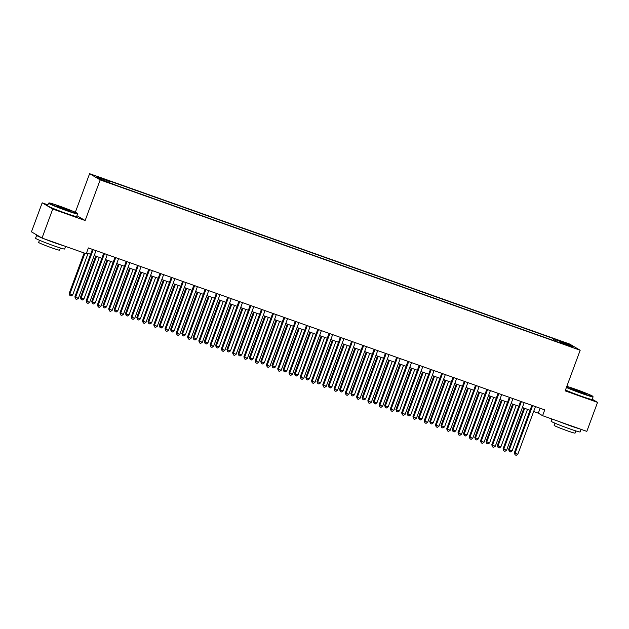 <?xml version="1.0" encoding="UTF-8"?>
<svg xmlns="http://www.w3.org/2000/svg" width="629" height="629" viewBox="0 0 629 629"><rect width="100%" height="100%" fill="white"/><g stroke="black" fill="none" stroke-linecap="round" stroke-linejoin="round"><path stroke-width="0.94" d="M108.479 182.669L103.84 180.759L108.479 182.669M47.922 204.85L42.182 202.821L31.45 231.842L42.017 238.045L86.244 253.739L88.39 247.936L544.738 409.888L542.591 415.69L586.818 431.384L597.55 402.363L592.219 399.234M75.331 212.287L89.609 173.683L569.622 344.032L580.182 350.243L100.176 179.894L89.609 173.683M569.898 346.005L564.7 344.315L569.764 346.367M555.674 341.288L555.832 339.864L553.834 338.693L107.622 180.334L109.627 181.514L97.228 177.111L101.568 179.666L115.964 185.233L562.169 343.591L560.172 342.412L559.904 342.781M555.832 339.864L568.223 344.267L572.563 346.815L560.172 342.412M42.182 202.821L52.75 209.025L42.017 238.045M52.75 209.025L85.143 220.52L100.176 179.894M580.182 350.243L565.156 390.868L597.55 402.363M533.644 411.523L538.306 413.174L542.591 415.69M86.566 252.858L90.615 254.297M94.201 255.571L101.882 258.291M105.468 259.565L113.149 262.293M116.735 263.567L124.416 266.295M128.002 267.561L135.683 270.289M139.268 271.563L146.95 274.291M150.535 275.565L158.217 278.285M161.802 279.559L169.492 282.287M173.077 283.561L180.759 286.289M184.344 287.555L192.026 290.284M195.611 291.557L203.293 294.286M206.878 295.559L214.56 298.28M218.145 299.553L225.827 302.282M229.412 303.555L237.094 306.284M240.679 307.55L248.361 310.278M251.946 311.552L259.628 314.28M263.213 315.554L270.902 318.274M274.488 319.548L282.169 322.276M285.755 323.55L293.436 326.278M297.022 327.544L304.703 330.272M308.289 331.546L315.97 334.274M319.556 335.548L327.237 338.268M330.823 339.542L338.504 342.27M342.09 343.544L349.771 346.272M353.356 347.538L361.038 350.267M364.623 351.54L372.313 354.269M375.898 355.542L383.58 358.263M387.165 359.536L394.847 362.265M398.432 363.538L406.114 366.259M409.699 367.533L417.381 370.261M420.966 371.535L428.648 374.263M432.233 375.529L439.915 378.257M443.5 379.531L451.182 382.259M454.767 383.533L462.449 386.253M466.034 387.527L473.723 390.255M477.309 391.529L484.99 394.257M488.576 395.523L496.257 398.251M499.843 399.525L507.524 402.253M511.11 403.527L518.791 406.248M522.377 407.521L530.058 410.25M540.13 408.252L538.306 413.174M553.198 340.407L553.834 338.693M109.627 181.514L109.517 182.481M567.295 344.944L568.223 344.267M85.143 220.52L76.935 215.7M531.882 405.328L514.318 452.809L515.025 453.234L532.645 405.595M517.848 454.232L516.228 455.317L515.104 454.916L515.025 453.234L517.848 454.232L535.468 406.601M515.104 454.916L514.318 452.809M523.918 408.072L508.602 449.46L512.132 450.875L527.503 409.337M524.68 408.339L509.317 449.877L509.388 451.559L508.602 449.46M512.132 450.875L510.52 451.96L509.388 451.559M566.556 387.087A15.12 0.739 20.3 0 0 582.179 393.211A15.12 0.739 20.3 0 0 592.864 396.364A15.12 0.739 20.3 0 0 575.213 389.115A15.12 0.739 20.3 0 0 566.823 386.355M592.864 396.364L593.084 396.844A15.489 0.755 -159.7 0 1 593.092 396.883A15.489 0.755 -159.7 0 1 582.132 393.605A15.489 0.755 -159.7 0 1 566.414 387.472M580.433 392.189L571.604 388.557L583.232 392.535L585.764 393.801L580.433 392.189M584.538 393.542L572.712 389.17M581.078 429.355L580.127 431.942A15.489 0.755 -159.7 0 1 569.166 428.664A15.489 0.755 -159.7 0 1 551.067 421.194L551.885 418.993M579.34 428.734A15.489 0.755 -159.7 0 1 570.236 425.762A15.489 0.755 -159.7 0 1 558.914 421.485M575.873 430.928L575.071 433.106A11.149 0.543 -159.7 0 1 567.177 430.747A11.149 0.543 -159.7 0 1 554.149 425.369L554.951 423.191M593.092 396.883L592.148 399.439A15.489 0.755 -159.7 0 1 581.188 396.16A15.489 0.755 -159.7 0 1 565.471 390.027M66.674 210.267A15.12 0.739 20.3 0 0 77.367 213.42A15.12 0.739 20.3 0 0 59.708 206.17A15.12 0.739 20.3 0 0 49.038 202.947A15.12 0.739 20.3 0 0 66.674 210.267M77.367 213.42L77.587 213.899A15.489 0.755 -159.7 0 1 77.587 213.939A15.489 0.755 -159.7 0 1 66.627 210.66A15.489 0.755 -159.7 0 1 48.535 203.191A15.489 0.755 -159.7 0 1 48.567 203.167L49.038 202.947M64.929 209.237L56.099 205.612L67.728 209.591L70.267 210.857L64.929 209.237M69.033 210.597L57.208 206.218M65.581 246.403L64.622 248.998A15.489 0.755 -159.7 0 1 53.662 245.719A15.489 0.755 -159.7 0 1 35.562 238.249L36.639 235.348A15.489 0.755 -159.7 0 1 37.536 235.411M63.836 245.79A15.489 0.755 -159.7 0 1 54.739 242.818A15.489 0.755 -159.7 0 1 43.409 238.54M60.368 247.983L59.566 250.161A11.149 0.543 -159.7 0 1 51.672 247.802A11.149 0.543 -159.7 0 1 38.644 242.424L39.454 240.247M77.587 213.939L76.644 216.494A15.489 0.755 -159.7 0 1 65.683 213.215A15.489 0.755 -159.7 0 1 47.592 205.746L48.535 203.191M41.577 237.786A15.489 0.755 -159.7 0 1 36.639 235.348M520.615 401.326L503.051 448.815L503.758 449.232L521.378 401.601M506.581 450.23L504.961 451.315L503.837 450.914L503.758 449.232L506.581 450.23L524.201 402.599M503.837 450.914L503.051 448.815M509.348 397.331L491.776 444.813L492.491 445.23L510.111 397.599M495.306 446.236L493.694 447.313L492.562 446.92L492.491 445.23L495.306 446.236L512.934 398.597M492.562 446.92L491.776 444.813M498.074 393.329L480.509 440.819L481.224 441.236L498.844 393.605M484.039 442.234L482.427 443.319L481.295 442.918L481.224 441.236L484.039 442.234L501.659 394.603M481.295 442.918L480.509 440.819M486.807 389.327L469.242 436.817L469.957 437.234L487.577 389.603M472.772 438.232L471.16 439.317L470.028 438.916L469.957 437.234L472.772 438.232L490.392 390.601M470.028 438.916L469.242 436.817M512.643 404.07L497.335 445.458L500.865 446.881L516.228 405.343M513.413 404.345L498.05 445.875L498.121 447.565L497.335 445.458M500.865 446.881L499.253 447.958L498.121 447.565M501.376 400.068L486.068 441.464L486.783 441.88L489.598 442.879L504.961 401.341M502.146 400.343L486.783 441.88L486.854 443.563L486.068 441.464M489.598 442.879L487.978 443.964L486.854 443.563M490.109 396.073L474.801 437.462L475.516 437.878L478.331 438.877L493.694 397.347M490.879 396.349L475.516 437.878L475.587 439.561L474.801 437.462M478.331 438.877L476.711 439.962L475.587 439.561M478.842 392.071L463.534 433.46L464.249 433.884L467.064 434.883L482.427 393.345M479.613 392.347L464.249 433.884L464.32 435.567L463.534 433.46M467.064 434.883L465.444 435.968L464.32 435.567M475.54 385.333L457.975 432.815L458.69 433.239L476.31 385.601M461.505 434.238L459.885 435.323L458.761 434.922L458.69 433.239L461.505 434.238L479.125 386.607M458.761 434.922L457.975 432.815M467.575 388.077L452.267 429.465L452.982 429.882L455.797 430.881L471.16 389.351M468.346 388.345L452.982 429.882L453.053 431.565L452.267 429.465M455.797 430.881L454.177 431.966L453.053 431.565M464.273 381.331L446.708 428.821L447.423 429.237L465.043 381.606M450.238 430.236L448.619 431.321L447.494 430.92L447.423 429.237L450.238 430.236L467.858 382.605M447.494 430.92L446.708 428.821M456.308 384.075L441 425.463L441.707 425.888L444.53 426.887L459.893 385.349M457.079 384.35L441.707 425.888L441.786 427.571L441 425.463M444.53 426.887L442.91 427.964L441.786 427.571M453.006 377.337L435.441 424.819L436.156 425.243L453.776 377.604M438.971 426.242L437.352 427.319L436.227 426.926L436.156 425.243L438.971 426.242L456.591 378.603M436.227 426.926L435.441 424.819M445.041 380.073L429.733 421.469L430.44 421.886L433.263 422.885L448.626 381.347M445.804 380.348L430.44 421.886L430.519 423.569L429.733 421.469M433.263 422.885L431.643 423.97L430.519 423.569M441.739 373.335L424.174 420.825L424.889 421.241L442.509 373.61M427.704 422.24L426.085 423.325L424.96 422.924L424.889 421.241L427.704 422.24L445.324 374.609M424.96 422.924L424.174 420.825M433.774 376.079L418.458 417.467L419.173 417.884L421.988 418.883L437.359 377.353M434.537 376.354L419.173 417.884L419.244 419.567L418.458 417.467M421.988 418.883L420.376 419.968L419.244 419.567M430.472 369.333L412.907 416.823L413.615 417.239L431.235 369.608M416.437 418.238L414.818 419.323L413.693 418.922L413.615 417.239L416.437 418.238L434.057 370.607M413.693 418.922L412.907 416.823M422.507 372.077L407.191 413.465L407.906 413.89L410.721 414.888L426.092 373.351M423.27 372.352L407.906 413.89L407.977 415.572L407.191 413.465M410.721 414.888L409.109 415.973L407.977 415.572M419.205 365.339L401.64 412.821L402.348 413.245L419.968 365.606M405.17 414.244L403.551 415.329L402.426 414.928L402.348 413.245L405.17 414.244L422.79 366.613M402.426 414.928L401.64 412.821M411.232 368.083L395.924 409.471L396.64 409.888L399.454 410.886L414.818 369.357M412.003 368.35L396.64 409.888L396.71 411.57L395.924 409.471M399.454 410.886L397.843 411.971L396.71 411.57M407.938 361.337L390.365 408.826L391.081 409.243L408.701 361.612M393.903 410.242L392.284 411.327L391.152 410.926L391.081 409.243L393.903 410.242L411.523 362.611M391.152 410.926L390.365 408.826M399.965 364.081L384.657 405.469L385.373 405.894L388.187 406.892L403.551 365.355M400.736 364.356L385.373 405.894L385.443 407.576L384.657 405.469M388.187 406.892L386.568 407.969L385.443 407.576M396.663 357.343L379.098 404.824L379.814 405.249L397.434 357.61M382.629 406.248L381.017 407.325L379.885 406.932L379.814 405.249L382.629 406.248L400.248 358.609M379.885 406.932L379.098 404.824M388.698 360.087L373.39 401.475L376.92 402.89L392.284 361.353M389.469 360.354L374.106 401.892L374.176 403.574L373.39 401.475M376.92 402.89L375.301 403.975L374.176 403.574M377.431 356.085L362.123 397.473L365.653 398.896L381.017 357.358M378.202 356.36L362.839 397.89L362.909 399.572L362.123 397.473M365.653 398.896L364.034 399.973L362.909 399.572M366.164 352.083L350.856 393.471L351.572 393.896L354.386 394.894L369.75 353.356M366.935 352.358L351.572 393.896L351.642 395.578L350.856 393.471M354.386 394.894L352.767 395.979L351.642 395.578M385.396 353.341L367.831 400.83L368.547 401.247L386.167 353.616M371.362 402.245L369.75 403.331L368.618 402.93L368.547 401.247L371.362 402.245L388.981 354.614M368.618 402.93L367.831 400.83M374.129 349.339L356.564 396.828L357.28 397.245L374.9 349.614M360.095 398.251L358.475 399.329L357.351 398.928L357.28 397.245L360.095 398.251L377.714 350.612M357.351 398.928L356.564 396.828M362.862 345.345L345.297 392.826L346.013 393.251L363.633 345.612M348.828 394.249L347.208 395.334L346.084 394.933L346.013 393.251L348.828 394.249L366.448 346.618M346.084 394.933L345.297 392.826M354.898 348.089L339.589 389.477L340.297 389.894L343.119 390.892L358.483 349.362M355.668 348.356L340.297 389.894L340.375 391.576L339.589 389.477M343.119 390.892L341.5 391.977L340.375 391.576M351.595 341.343L334.03 388.832L334.746 389.249L352.366 341.618M337.561 390.247L335.941 391.332L334.817 390.931L334.746 389.249L337.561 390.247L355.181 342.616M334.817 390.931L334.03 388.832M343.631 344.087L328.322 385.475L329.03 385.899L331.853 386.898L347.216 345.36M344.393 344.362L329.03 385.899L329.109 387.582L328.322 385.475M331.853 386.898L330.233 387.983L329.109 387.582M340.328 337.348L322.763 384.83L323.479 385.255L341.099 337.616M326.294 386.253L324.674 387.338L323.55 386.937L323.479 385.255L326.294 386.253L343.914 338.614M323.55 386.937L322.763 384.83M332.364 340.092L317.047 381.481L320.578 382.896L335.949 341.358M333.126 340.36L317.763 381.897L317.834 383.58L317.047 381.481M320.578 382.896L318.966 383.981L317.834 383.58M329.061 333.346L311.497 380.836L312.204 381.253L329.824 333.622M315.027 382.251L313.407 383.336L312.283 382.935L312.204 381.253L315.027 382.251L332.647 334.62M312.283 382.935L311.497 380.836M321.097 336.09L305.78 377.479L309.311 378.902L324.682 337.364M321.859 336.366L306.496 377.895L306.567 379.578L305.78 377.479M309.311 378.902L307.699 379.979L306.567 379.578M317.794 329.344L300.23 376.834L300.937 377.251L318.557 329.62M303.76 378.257L302.14 379.334L301.016 378.933L300.937 377.251L303.76 378.257L321.38 330.618M301.016 378.933L300.23 376.834M309.822 332.088L294.514 373.477L295.229 373.901L298.044 374.9L313.407 333.362M310.592 332.364L295.229 373.901L295.3 375.584L294.514 373.477M298.044 374.9L296.432 375.985L295.3 375.584M306.527 325.35L288.955 372.832L289.67 373.256L307.29 325.625M292.493 374.255L290.873 375.34L289.741 374.939L289.67 373.256L292.493 374.255L310.113 326.624M289.741 374.939L288.955 372.832M298.555 328.094L283.247 369.482L283.962 369.899L286.777 370.898L302.14 329.368M299.325 328.362L283.962 369.899L284.033 371.582L283.247 369.482M286.777 370.898L285.157 371.983L284.033 371.582M295.253 321.348L277.688 368.838L278.403 369.254L296.023 321.623M281.218 370.253L279.606 371.338L278.474 370.937L278.403 369.254L281.218 370.253L298.838 322.622M278.474 370.937L277.688 368.838M287.288 324.092L271.98 365.48L272.695 365.905L275.51 366.904L290.873 325.366M288.058 324.367L272.695 365.905L272.766 367.588L271.98 365.48M275.51 366.904L273.89 367.989L272.766 367.588M283.986 317.354L266.421 364.836L267.136 365.26L284.756 317.621M269.951 366.259L268.339 367.344L267.207 366.943L267.136 365.26L269.951 366.259L287.571 318.62M267.207 366.943L266.421 364.836M276.021 320.098L260.713 361.486L264.243 362.902L279.606 321.364M276.791 320.365L261.428 361.903L261.499 363.586L260.713 361.486M264.243 362.902L262.623 363.987L261.499 363.586M272.719 313.352L255.154 360.842L255.869 361.258L273.489 313.627M258.684 362.257L257.064 363.342L255.94 362.941L255.869 361.258L258.684 362.257L276.304 314.626M255.94 362.941L255.154 360.842M261.452 309.35L243.887 356.84L244.602 357.256L262.222 309.625M247.417 358.263L245.797 359.34L244.673 358.947L244.602 357.256L247.417 358.263L265.037 310.624M244.673 358.947L243.887 356.84M250.185 305.356L232.62 352.845L233.335 353.262L250.955 305.631M236.15 354.261L234.531 355.346L233.406 354.945L233.335 353.262L236.15 354.261L253.77 306.63M233.406 354.945L232.62 352.845M264.754 316.096L249.446 357.484L252.976 358.907L268.339 317.37M265.524 316.371L250.161 357.901L250.232 359.591L249.446 357.484M252.976 358.907L251.356 359.985L250.232 359.591M253.487 312.094L238.179 353.49L238.886 353.907L241.709 354.905L257.072 313.368M254.258 312.369L238.886 353.907L238.965 355.589L238.179 353.49M241.709 354.905L240.089 355.99L238.965 355.589M242.22 308.1L226.912 349.488L227.619 349.905L230.442 350.903L245.805 309.374M242.983 308.367L227.619 349.905L227.698 351.587L226.912 349.488M230.442 350.903L228.822 351.988L227.698 351.587M238.918 301.354L221.353 348.843L222.068 349.26L239.688 301.629M224.883 350.259L223.264 351.344L222.139 350.943L222.068 349.26L224.883 350.259L242.503 302.628M222.139 350.943L221.353 348.843M230.953 304.098L215.637 345.486L216.352 345.911L219.167 346.909L234.538 305.372M231.716 304.373L216.352 345.911L216.423 347.593L215.637 345.486M219.167 346.909L217.555 347.994L216.423 347.593M227.651 297.36L210.086 344.841L210.794 345.266L228.413 297.627M213.616 346.264L211.997 347.35L210.872 346.949L210.794 345.266L213.616 346.264L231.236 298.633M210.872 346.949L210.086 344.841M219.686 300.104L204.37 341.492L207.9 342.907L223.271 301.37M220.449 300.371L205.085 341.909L205.156 343.591L204.37 341.492M207.9 342.907L206.288 343.992L205.156 343.591M216.384 293.358L198.819 340.847L199.527 341.264L217.147 293.633M202.349 342.262L200.73 343.348L199.605 342.947L199.527 341.264L202.349 342.262L219.969 294.631M199.605 342.947L198.819 340.847M208.411 296.102L193.103 337.49L196.633 338.913L211.997 297.375M209.182 296.377L193.818 337.907L193.889 339.597L193.103 337.49M196.633 338.913L195.021 339.99L193.889 339.597M205.117 289.364L187.544 336.845L188.26 337.262L205.88 289.631M191.082 338.268L189.463 339.346L188.33 338.952L188.26 337.262L191.082 338.268L208.702 290.629M188.33 338.952L187.544 336.845M197.144 292.1L181.836 333.496L182.552 333.913L185.366 334.911L200.73 293.373M197.915 292.375L182.552 333.913L182.622 335.595L181.836 333.496M185.366 334.911L183.747 335.996L182.622 335.595M193.842 285.362L176.277 332.851L176.993 333.268L194.613 285.637M179.808 334.266L178.196 335.351L177.064 334.95L176.993 333.268L179.808 334.266L197.427 286.635M177.064 334.95L176.277 332.851M182.575 281.36L165.01 328.849L165.726 329.266L183.346 281.635M168.541 330.264L166.929 331.349L165.797 330.948L165.726 329.266L168.541 330.264L186.16 282.633M165.797 330.948L165.01 328.849M171.308 277.365L153.743 324.847L154.459 325.272L172.079 277.633M157.274 326.27L155.654 327.355L154.53 326.954L154.459 325.272L157.274 326.27L174.893 278.639M154.53 326.954L153.743 324.847M185.877 288.106L170.569 329.494L171.285 329.911L174.099 330.909L189.463 289.379M186.648 288.381L171.285 329.911L171.355 331.593L170.569 329.494M174.099 330.909L172.48 331.994L171.355 331.593M174.61 284.104L159.302 325.492L160.018 325.916L162.832 326.915L178.196 285.377M175.381 284.379L160.018 325.916L160.088 327.599L159.302 325.492M162.832 326.915L161.213 328L160.088 327.599M163.343 280.109L148.035 321.498L151.565 322.913L166.929 281.375M164.114 280.377L148.751 321.914L148.821 323.597L148.035 321.498M151.565 322.913L149.946 323.998L148.821 323.597M160.041 273.363L142.476 320.853L143.192 321.27L160.812 273.639M146.007 322.268L144.387 323.353L143.263 322.952L143.192 321.27L146.007 322.268L163.626 274.637M143.263 322.952L142.476 320.853M152.076 276.107L136.768 317.496L140.298 318.919L155.662 277.381M152.847 276.383L137.476 317.912L137.554 319.603L136.768 317.496M140.298 318.919L138.679 319.996L137.554 319.603M148.774 269.369L131.209 316.851L131.925 317.268L149.545 269.637M134.74 318.274L133.12 319.351L131.996 318.958L131.925 317.268L134.74 318.274L152.36 270.635M131.996 318.958L131.209 316.851M140.81 272.105L125.501 313.501L126.209 313.918L129.031 314.917L144.395 273.379M141.572 272.381L126.209 313.918L126.287 315.601L125.501 313.501M129.031 314.917L127.412 316.002L126.287 315.601M137.507 265.367L119.942 312.857L120.658 313.273L138.278 265.642M123.473 314.272L121.853 315.357L120.729 314.956L120.658 313.273L123.473 314.272L141.093 266.641M120.729 314.956L119.942 312.857M129.543 268.111L114.226 309.499L114.942 309.916L117.765 310.915L133.128 269.385M130.305 268.386L114.942 309.916L115.013 311.599L114.226 309.499M117.765 310.915L116.145 312L115.013 311.599M126.24 261.365L108.675 308.855L109.383 309.271L127.011 261.64M112.206 310.27L110.586 311.355L109.462 310.954L109.383 309.271L112.206 310.27L129.826 262.639M109.462 310.954L108.675 308.855M118.276 264.109L102.959 305.497L103.675 305.922L106.49 306.921L121.861 265.383M119.038 264.384L103.675 305.922L103.746 307.605L102.959 305.497M106.49 306.921L104.878 308.006L103.746 307.605M114.973 257.371L97.409 304.853L98.116 305.277L115.736 257.638M100.939 306.276L99.319 307.361L98.195 306.96L98.116 305.277L100.939 306.276L118.559 258.645M98.195 306.96L97.409 304.853M107.001 260.115L91.692 301.503L95.223 302.919L110.586 261.381M107.771 260.382L92.408 301.92L92.479 303.603L91.692 301.503M95.223 302.919L93.611 304.004L92.479 303.603M103.706 253.369L86.134 300.859L86.849 301.275L104.469 253.644M89.672 302.274L88.052 303.359L86.928 302.958L86.849 301.275L89.672 302.274L107.292 254.643M86.928 302.958L86.134 300.859M95.734 256.113L80.426 297.501L81.141 297.926L83.956 298.924L99.319 257.387M96.504 256.388L81.141 297.926L81.212 299.608L80.426 297.501M83.956 298.924L82.336 300.002L81.212 299.608M92.432 249.375L74.867 296.857L75.582 297.281L93.202 249.642M78.397 298.28L76.785 299.357L75.653 298.964L75.582 297.281L78.397 298.28L96.017 250.641M75.653 298.964L74.867 296.857M84.144 252.992L69.159 293.507L72.689 294.922L88.052 253.385M84.915 253.267L69.874 293.924L69.945 295.606L69.159 293.507M72.689 294.922L71.069 296.007L69.945 295.606"/></g></svg>
